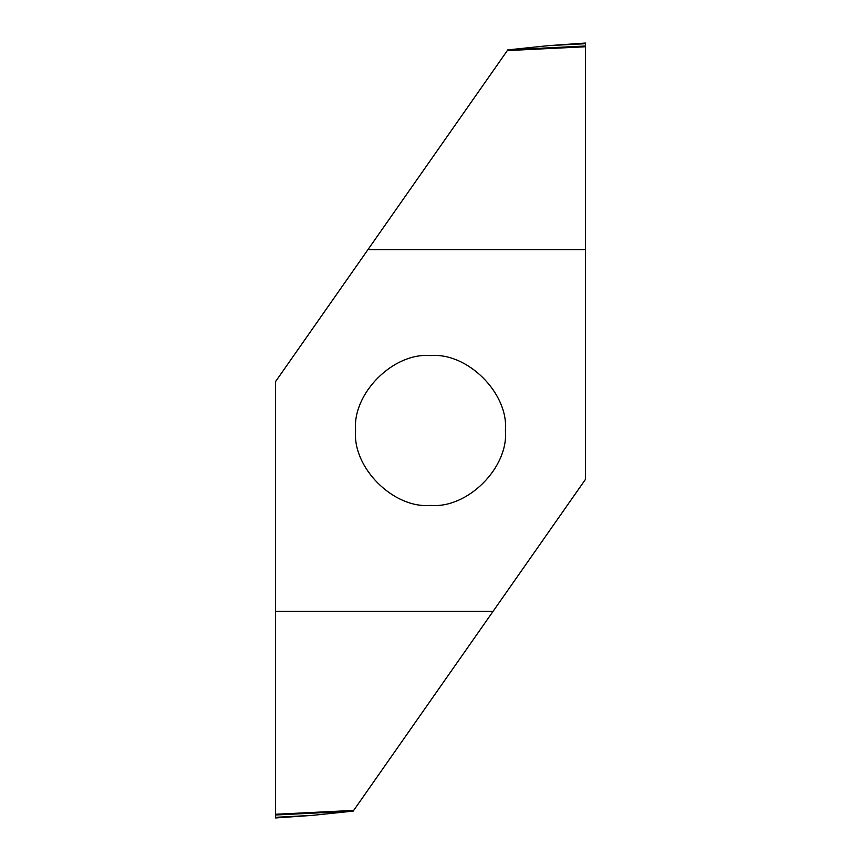 <?xml version="1.0" encoding="UTF-8"?>
<svg xmlns="http://www.w3.org/2000/svg" width="861" height="861" viewBox="0 0 861 861"><rect width="100%" height="100%" fill="white"/><g stroke="black" fill="none" stroke-linecap="round" stroke-linejoin="round"><path stroke-width="1.29" d="M430.5 355.593C467.566 352.246 508.754 393.434 505.407 430.5C508.754 467.566 467.566 508.754 430.5 505.407C393.434 508.754 352.246 467.566 355.593 430.5C352.246 393.434 393.434 352.246 430.5 355.593M585.48 479.362L585.48 249.69L367.905 249.69L275.52 381.638L275.52 611.31L493.095 611.31L585.48 479.362M493.095 611.31L353.193 811.105L312.468 815.367L275.552 817.95L275.52 817.304L275.552 817.95M312.468 815.367L275.52 817.304L275.52 611.31M353.677 810.416L275.52 814.248M367.905 249.69L507.807 49.895L548.532 45.633L585.448 43.05L585.48 43.696L585.448 43.05M585.48 249.69L585.48 46.752L507.323 50.584M548.532 45.633L585.48 43.696L585.48 46.752M352.601 811.159L275.52 815.001M508.399 49.841L585.48 45.999"/></g></svg>
